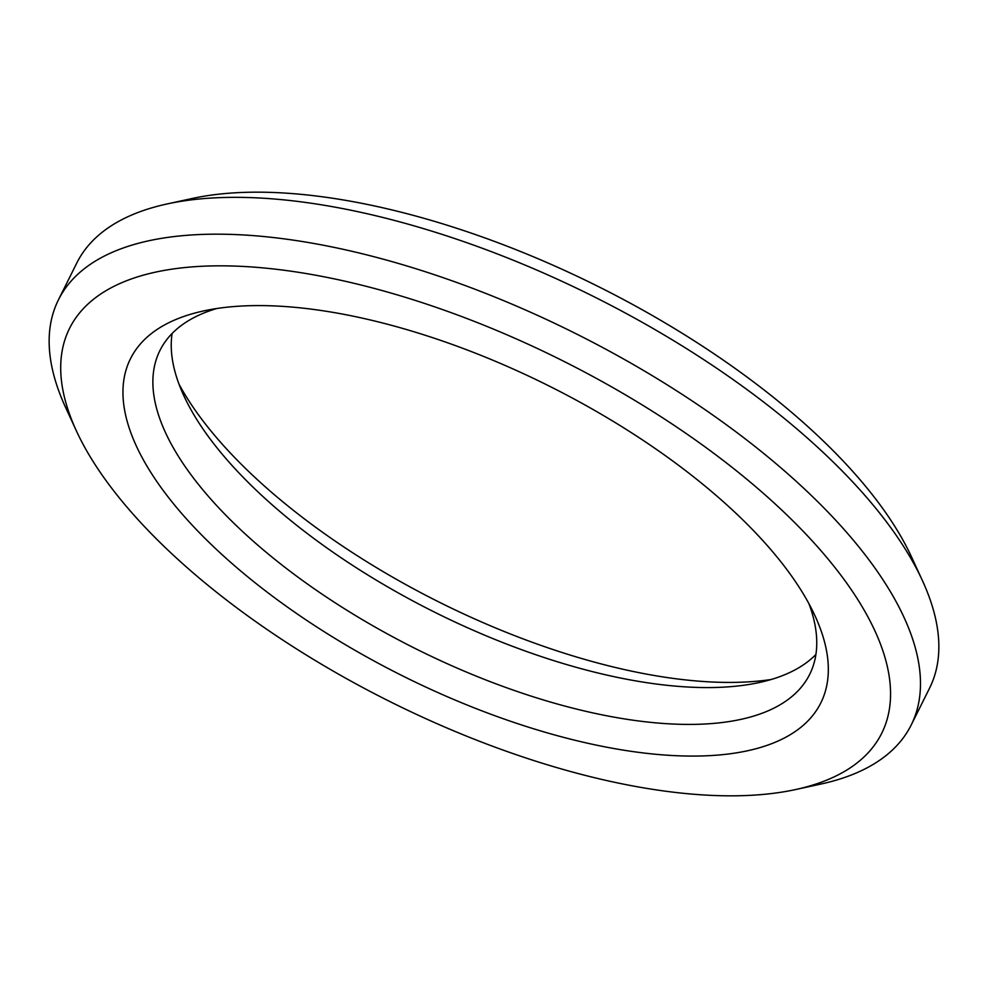 <?xml version="1.0" encoding="UTF-8"?>
<svg xmlns="http://www.w3.org/2000/svg" width="988" height="988" viewBox="0 0 988 988"><rect width="100%" height="100%" fill="white"/><g stroke="black" fill="none" stroke-linecap="round" stroke-linejoin="round"><path stroke-width="1.48" d="M771.233 679.485A385.691 162.39 26.5 0 1 671.63 678.188A385.691 162.39 26.5 0 1 179.026 384.221M172.097 333.499A363.004 152.831 -153.5 0 0 183.78 395.608A363.004 152.831 -153.5 0 0 653.08 683.597A363.004 152.831 -153.5 0 0 759.266 682.535A363.004 152.831 -153.5 0 0 815.903 654.501M808.974 603.779A363.004 152.831 26.5 0 1 809.678 674.384A363.004 152.831 26.5 0 1 634.716 720.437A363.004 152.831 26.5 0 1 282.716 565.605A363.004 152.831 26.5 0 1 159.957 350.444A363.004 152.831 26.5 0 1 216.767 308.515M316.37 309.812A385.691 162.39 -153.5 0 0 203.54 310.948A385.691 162.39 -153.5 0 0 200.255 533.594A385.691 162.39 -153.5 0 0 634.901 751.856A385.691 162.39 -153.5 0 0 815.001 615.808A385.691 162.39 -153.5 0 0 316.37 309.812M795.748 789.523L820.929 784.04A476.438 200.601 -153.5 0 0 911.195 725.007A476.438 200.601 -153.5 0 0 750.077 442.612A476.438 200.601 -153.5 0 0 288.076 239.392A476.438 200.601 -153.5 0 0 58.44 299.833A476.438 200.601 -153.5 0 0 65.603 407.451L76.385 430.867A453.751 191.042 26.5 0 1 288.261 270.811A453.751 191.042 26.5 0 1 799.613 527.592A453.751 191.042 26.5 0 1 795.748 789.523A453.751 191.042 26.5 0 1 663.01 790.857A453.751 191.042 26.5 0 1 76.385 430.867M58.44 299.833L76.805 262.993A476.438 200.601 26.5 0 1 167.071 203.96A476.438 200.601 26.5 0 1 306.441 202.565A476.438 200.601 26.5 0 1 922.397 580.549A476.438 200.601 26.5 0 1 929.56 688.167L911.195 725.007M922.397 580.549L911.615 557.133A453.751 191.042 -153.5 0 0 324.99 197.143A453.751 191.042 -153.5 0 0 192.252 198.477L167.071 203.96"/></g></svg>
